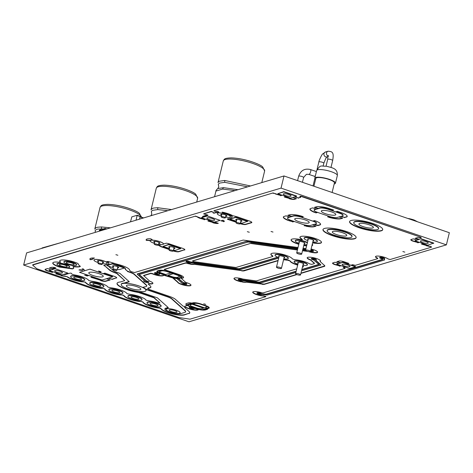 <?xml version="1.0" encoding="UTF-8"?>
<svg xmlns="http://www.w3.org/2000/svg" width="473" height="473" viewBox="0 0 473 473"><rect width="100%" height="100%" fill="white"/><g stroke="black" fill="none" stroke-linecap="round" stroke-linejoin="round"><path stroke-width="0.71" d="M104.687 229.559L105.089 228.388L106.797 228.932M103.646 229.872L104.172 228.701M100.43 230.836L100.861 230.061M100.17 230.913L100.566 229.736L101.204 229.913M99.123 231.226L99.655 230.049M281.216 268.534A2.554 0.591 13.7 0 1 278.361 268.215A2.554 0.591 13.7 0 1 276.48 267.156A2.554 0.591 13.7 0 1 279.1 267.186A2.554 0.591 13.7 0 1 281.441 268.368A2.554 0.591 13.7 0 1 281.216 268.534M295.796 273.542A2.554 0.591 -166.3 0 0 295.572 273.707A2.554 0.591 -166.3 0 0 297.913 274.89A2.554 0.591 -166.3 0 0 300.532 274.919A2.554 0.591 -166.3 0 0 298.652 273.861A2.554 0.591 -166.3 0 0 295.796 273.542M332.111 192.476L334.435 182.933A9.572 2.217 -166.3 0 0 325.661 178.51A9.572 2.217 -166.3 0 0 315.828 178.398L313.918 186.232M306.983 251.157A2.554 0.591 13.7 0 1 305.546 250.241A2.554 0.591 13.7 0 1 308.165 250.27A2.554 0.591 13.7 0 1 310.507 251.453A2.554 0.591 13.7 0 1 306.983 251.157M315.574 179.444A10.637 2.466 13.7 0 1 314.799 178.15A10.637 2.466 13.7 0 1 325.714 178.274A10.637 2.466 13.7 0 1 335.469 183.187A10.637 2.466 13.7 0 1 334.18 183.979M300.231 253.173A2.554 0.591 -166.3 0 0 296.707 252.884A2.554 0.591 -166.3 0 0 299.048 254.06A2.554 0.591 -166.3 0 0 301.673 254.096A2.554 0.591 -166.3 0 0 300.231 253.173M101.949 264.425A2.129 0.491 13.7 0 1 99.572 264.159A2.129 0.491 13.7 0 1 98.006 263.278A2.129 0.491 13.7 0 1 100.187 263.301A2.129 0.491 13.7 0 1 102.138 264.283A2.129 0.491 13.7 0 1 101.949 264.425M116.79 270.39A2.129 0.491 13.7 0 1 114.407 270.118A2.129 0.491 13.7 0 1 112.84 269.238A2.129 0.491 13.7 0 1 115.022 269.267A2.129 0.491 13.7 0 1 116.973 270.249A2.129 0.491 13.7 0 1 116.79 270.39M158.189 245.203A2.129 0.491 13.7 0 1 155.812 244.931A2.129 0.491 13.7 0 1 154.245 244.05A2.129 0.491 13.7 0 1 156.427 244.08A2.129 0.491 13.7 0 1 158.378 245.061A2.129 0.491 13.7 0 1 158.189 245.203M173.029 251.163A2.129 0.491 13.7 0 1 170.647 250.897A2.129 0.491 13.7 0 1 169.08 250.016A2.129 0.491 13.7 0 1 171.267 250.04A2.129 0.491 13.7 0 1 173.219 251.021A2.129 0.491 13.7 0 1 173.029 251.163M139.576 219.135L140.168 216.291L137.188 215.28M130.495 221.849L131.843 216.841L137.164 215.262L136.058 220.181M225.178 217.941A2.129 0.491 13.7 0 1 222.795 217.669A2.129 0.491 13.7 0 1 221.234 216.794A2.129 0.491 13.7 0 1 223.416 216.817A2.129 0.491 13.7 0 1 225.367 217.799A2.129 0.491 13.7 0 1 225.178 217.941M240.012 223.906A2.129 0.491 13.7 0 1 237.629 223.634A2.129 0.491 13.7 0 1 236.068 222.753A2.129 0.491 13.7 0 1 238.25 222.777A2.129 0.491 13.7 0 1 240.201 223.764A2.129 0.491 13.7 0 1 240.012 223.906M353.745 222.682L353.822 222.363A12.765 2.956 13.7 0 1 366.924 222.511A12.765 2.956 13.7 0 1 378.625 228.412L378.548 228.731A12.765 2.956 13.7 0 1 360.929 227.271A12.765 2.956 13.7 0 1 353.745 222.682A12.765 2.956 13.7 0 1 366.847 222.836A12.765 2.956 13.7 0 1 378.548 228.731M372.724 227.968A7.45 1.726 -166.3 0 0 373.38 227.472A7.45 1.726 -166.3 0 0 366.551 224.031A7.45 1.726 -166.3 0 0 358.912 223.942A7.45 1.726 -166.3 0 0 364.387 227.022A7.45 1.726 -166.3 0 0 372.724 227.968M301.538 270.793L320.682 265.069L320.765 264.714L315.775 260.233M316.26 259.854A2.554 0.591 -166.3 0 0 316.366 259.73A2.554 0.591 -166.3 0 0 314.031 258.554A2.554 0.591 -166.3 0 0 311.405 258.524A2.554 0.591 -166.3 0 0 311.447 258.684M318.761 264.425L301.857 269.48M296.193 271.177L259.34 282.192L242.531 279.803A2.554 0.591 -166.3 0 0 239.87 279.029A2.554 0.591 -166.3 0 0 238.226 279.194A2.554 0.591 -166.3 0 0 238.268 279.348M242.531 279.803L242.466 280.087A2.554 0.591 -166.3 0 0 239.799 279.312A2.554 0.591 -166.3 0 0 238.156 279.472A2.554 0.591 -166.3 0 0 240.497 280.655A2.554 0.591 -166.3 0 0 243.116 280.684L260.546 283.043L295.867 272.489M320.682 265.069L315.503 260.245A2.554 0.591 -166.3 0 0 316.301 260.014A2.554 0.591 -166.3 0 0 313.96 258.837A2.554 0.591 -166.3 0 0 311.34 258.802A2.554 0.591 -166.3 0 0 313.717 259.996L318.979 264.626L301.792 269.764M259.34 282.192L242.537 280.128M296.122 271.455L259.269 282.47M314.758 259.73L312.783 259.157L314.758 259.73M241.579 280.4L239.604 279.827L241.579 280.4M157.598 305.783A4.044 0.934 -166.3 0 0 157.952 305.511A4.044 0.934 -166.3 0 0 154.245 303.642A4.044 0.934 -166.3 0 0 150.101 303.595A4.044 0.934 -166.3 0 0 153.075 305.268A4.044 0.934 -166.3 0 0 157.598 305.783M146.997 302.844L147.079 302.519A7.237 1.679 13.7 0 1 154.5 302.608A7.237 1.679 13.7 0 1 161.133 305.948L161.056 306.268A7.237 1.679 13.7 0 1 151.07 305.44A7.237 1.679 13.7 0 1 146.997 302.844A7.237 1.679 13.7 0 1 154.423 302.927A7.237 1.679 13.7 0 1 161.056 306.268M382.651 259.334L266.015 294.194L261.226 293.78A2.554 0.591 -166.3 0 0 258.56 293.012A2.554 0.591 -166.3 0 0 256.916 293.171A2.554 0.591 -166.3 0 0 259.257 294.348A2.554 0.591 -166.3 0 0 261.876 294.377L267.221 295.051L384.567 259.973L384.1 259.115M384.584 258.737A2.554 0.591 -166.3 0 0 384.691 258.613A2.554 0.591 -166.3 0 0 382.355 257.436A2.554 0.591 -166.3 0 0 379.73 257.407A2.554 0.591 -166.3 0 0 379.772 257.566M261.291 293.502A2.554 0.591 -166.3 0 0 258.63 292.728A2.554 0.591 -166.3 0 0 256.987 292.888A2.554 0.591 -166.3 0 0 257.028 293.047M384.567 259.973L383.828 259.127A2.554 0.591 -166.3 0 0 384.626 258.897A2.554 0.591 -166.3 0 0 382.285 257.714A2.554 0.591 -166.3 0 0 379.665 257.684A2.554 0.591 -166.3 0 0 382.042 258.873L382.87 259.529L265.944 294.478L261.297 293.828M383.083 258.613L381.108 258.039L383.083 258.613M260.339 294.1L258.364 293.52L260.339 294.1M297.901 264.153A6.811 1.579 13.7 0 1 294.111 261.723L294.194 261.403A6.811 1.579 13.7 0 1 301.183 261.48A6.811 1.579 13.7 0 1 307.42 264.626L307.344 264.951A6.811 1.579 13.7 0 1 302.862 265.359M303.104 264.372A3.193 0.739 -166.3 0 0 303.548 264.301A3.193 0.739 -166.3 0 0 303.832 264.094A3.193 0.739 -166.3 0 0 300.905 262.616A3.193 0.739 -166.3 0 0 297.629 262.58A3.193 0.739 -166.3 0 0 298.144 263.159M294.111 261.723A6.811 1.579 13.7 0 1 301.1 261.8A6.811 1.579 13.7 0 1 307.344 264.951M327.133 230.641L327.21 230.316A12.765 2.956 13.7 0 1 340.318 230.463A12.765 2.956 13.7 0 1 352.018 236.364L351.942 236.683A12.765 2.956 13.7 0 1 334.322 235.223A12.765 2.956 13.7 0 1 327.133 230.641A12.765 2.956 13.7 0 1 340.235 230.789A12.765 2.956 13.7 0 1 351.942 236.683M240.467 222.665L242.081 223.221L247.722 221.234L235.696 217.107L230.055 219.094L236.429 221.275M346.112 235.921A7.45 1.726 -166.3 0 0 346.774 235.424A7.45 1.726 -166.3 0 0 339.945 231.983A7.45 1.726 -166.3 0 0 332.3 231.9A7.45 1.726 -166.3 0 0 337.781 234.98A7.45 1.726 -166.3 0 0 346.112 235.921M240.787 221.364A3.193 0.739 -166.3 0 0 241.668 221.287A3.193 0.739 -166.3 0 0 241.951 221.08A3.193 0.739 -166.3 0 0 239.025 219.602A3.193 0.739 -166.3 0 0 235.749 219.567A3.193 0.739 -166.3 0 0 236.654 220.353M247.645 221.553L235.619 217.426L230.055 219.094M235.696 217.107L235.619 217.426M307.876 240.686A6.811 1.579 13.7 0 1 304.086 238.256L304.163 237.931A6.811 1.579 13.7 0 1 311.151 238.014A6.811 1.579 13.7 0 1 317.395 241.159L317.318 241.478A6.811 1.579 13.7 0 1 312.836 241.892M313.079 240.905A3.193 0.739 -166.3 0 0 313.522 240.834A3.193 0.739 -166.3 0 0 313.8 240.621A3.193 0.739 -166.3 0 0 310.873 239.149A3.193 0.739 -166.3 0 0 307.598 239.113A3.193 0.739 -166.3 0 0 308.118 239.693M304.086 238.256A6.811 1.579 13.7 0 1 311.074 238.333A6.811 1.579 13.7 0 1 317.318 241.478M284.013 257.82A3.193 0.739 -166.3 0 0 284.456 257.75A3.193 0.739 -166.3 0 0 284.74 257.537A3.193 0.739 -166.3 0 0 281.813 256.064A3.193 0.739 -166.3 0 0 278.538 256.029A3.193 0.739 -166.3 0 0 279.052 256.608M278.81 257.602A6.811 1.579 13.7 0 1 275.026 255.172L275.103 254.846A6.811 1.579 13.7 0 1 282.091 254.929A6.811 1.579 13.7 0 1 288.329 258.075L288.252 258.394A6.811 1.579 13.7 0 1 283.77 258.808M277.71 257.188L238.971 268.759L190.448 261.93A2.554 0.591 -166.3 0 0 187.781 261.155A2.554 0.591 -166.3 0 0 186.137 261.315A2.554 0.591 -166.3 0 0 186.179 261.474M275.026 255.172A6.811 1.579 13.7 0 1 282.014 255.249A6.811 1.579 13.7 0 1 288.252 258.394M278.083 257.336L238.9 269.036L190.377 262.208A2.554 0.591 -166.3 0 0 187.716 261.439A2.554 0.591 -166.3 0 0 186.072 261.599A2.554 0.591 -166.3 0 0 188.414 262.775A2.554 0.591 -166.3 0 0 191.033 262.805L240.178 269.61L278.692 258.098M189.49 262.521L187.521 261.947L189.49 262.521M138.506 299.226A4.044 0.934 -166.3 0 0 138.861 298.96A4.044 0.934 -166.3 0 0 135.16 297.091A4.044 0.934 -166.3 0 0 131.009 297.044A4.044 0.934 -166.3 0 0 133.983 298.717A4.044 0.934 -166.3 0 0 138.506 299.226M127.905 296.287L127.988 295.968A7.237 1.679 13.7 0 1 135.414 296.051A7.237 1.679 13.7 0 1 142.042 299.397L141.965 299.716A7.237 1.679 13.7 0 1 131.979 298.889A7.237 1.679 13.7 0 1 127.905 296.287A7.237 1.679 13.7 0 1 135.331 296.376A7.237 1.679 13.7 0 1 141.965 299.716M297.836 248.266L246.805 241.153L137.318 273.879L137.235 274.239L144.572 280.909A2.554 0.591 -166.3 0 0 143.774 281.139A2.554 0.591 -166.3 0 0 146.116 282.322A2.554 0.591 -166.3 0 0 148.735 282.351A2.554 0.591 -166.3 0 0 146.358 281.163L138.95 274.606L248.012 242.01L297.665 248.964M144.366 280.637A2.554 0.591 -166.3 0 0 143.845 280.856A2.554 0.591 -166.3 0 0 143.887 281.015M148.693 282.192A2.554 0.591 -166.3 0 0 148.806 282.068A2.554 0.591 -166.3 0 0 146.429 280.879L139.239 274.523M313.398 251.057A2.554 0.591 -166.3 0 0 313.51 250.932A2.554 0.591 -166.3 0 0 310.932 249.703M305.753 249.377L302.915 248.975M247.042 241.153L137.253 274.163M305.688 249.655L302.85 249.259M297.765 248.55L246.971 241.437M310.584 251.128A2.554 0.591 -166.3 0 0 313.439 251.216A2.554 0.591 -166.3 0 0 310.862 249.981M302.75 249.679L305.588 250.075M310.666 250.785L311.997 250.861L310.779 250.323M147.198 282.068L145.223 281.494L147.198 282.068M186.758 284.084A2.554 0.591 -166.3 0 0 186.865 283.966A2.554 0.591 -166.3 0 0 185.729 283.156A2.554 0.591 -166.3 0 0 183.234 282.552L178.575 278.609M178.173 278.248A5.481 1.271 13.7 0 1 171.93 277.373L160.323 273.388A5.481 1.271 13.7 0 1 158.035 271.331L160.619 270.556A5.481 1.271 13.7 0 1 166.863 271.431L178.469 275.416A5.481 1.271 13.7 0 1 180.763 277.474L178.173 278.248L177.168 277.349M179.356 276.545A4.257 0.987 -166.3 0 0 177.434 275.191L173.201 273.725L167.986 275.286L172.249 276.74A4.257 0.987 -166.3 0 0 176.979 277.403L179.172 276.746A4.257 0.987 -166.3 0 0 179.356 276.545L179.433 276.226A4.257 0.987 -166.3 0 0 179.054 275.653M172.923 273.512L167.986 275.286M119.415 292.675A4.044 0.934 -166.3 0 0 119.775 292.409A4.044 0.934 -166.3 0 0 116.068 290.54A4.044 0.934 -166.3 0 0 111.918 290.493A4.044 0.934 -166.3 0 0 114.892 292.166A4.044 0.934 -166.3 0 0 119.415 292.675M108.82 289.736L108.896 289.417A7.237 1.679 13.7 0 1 116.323 289.5A7.237 1.679 13.7 0 1 122.95 292.84L122.874 293.165A7.237 1.679 13.7 0 1 112.887 292.338A7.237 1.679 13.7 0 1 108.82 289.736A7.237 1.679 13.7 0 1 116.24 289.825A7.237 1.679 13.7 0 1 122.874 293.165M175.566 277.415L176.535 278.284M176.878 278.585L181.833 283.043A2.554 0.591 -166.3 0 0 184.198 284.22A2.554 0.591 -166.3 0 0 186.8 284.243A2.554 0.591 -166.3 0 0 185.664 283.439A2.554 0.591 -166.3 0 0 183.163 282.836L178.215 278.627M177.836 278.29L176.861 277.42M185.256 283.966L183.282 283.386L185.256 283.966M299.037 243.323A6.811 1.579 13.7 0 1 295.253 240.899L295.329 240.574A6.811 1.579 13.7 0 1 300.178 240.219A6.811 1.579 13.7 0 1 307.42 242.537M304.24 243.542A3.193 0.739 -166.3 0 0 304.683 243.477A3.193 0.739 -166.3 0 0 304.967 243.264A3.193 0.739 -166.3 0 0 302.04 241.792A3.193 0.739 -166.3 0 0 298.765 241.75A3.193 0.739 -166.3 0 0 299.279 242.336M295.253 240.899A6.811 1.579 13.7 0 1 300.095 240.538A6.811 1.579 13.7 0 1 307.344 242.856M306.888 244.718A6.811 1.579 13.7 0 1 304.003 244.535M173.485 249.927L175.093 250.477L180.739 248.496L168.713 244.37L163.067 246.35L169.44 248.538M173.804 248.627A3.193 0.739 -166.3 0 0 174.685 248.55A3.193 0.739 -166.3 0 0 174.963 248.343A3.193 0.739 -166.3 0 0 172.042 246.865A3.193 0.739 -166.3 0 0 168.766 246.829A3.193 0.739 -166.3 0 0 169.665 247.616M180.662 248.816L168.636 244.689L163.067 246.35M168.713 244.37L168.636 244.689M162.073 270.509A4.257 0.987 -166.3 0 0 162.032 270.515L159.762 271.49A4.257 0.987 -166.3 0 0 159.578 271.697A4.257 0.987 -166.3 0 0 161.5 273.051L165.733 274.511L170.948 272.956L166.685 271.502A4.257 0.987 -166.3 0 0 161.955 270.84L159.957 271.413M160.028 271.112L159.839 271.171A4.257 0.987 -166.3 0 0 159.655 271.372L159.578 271.697M159.797 272.135L158.502 272.519M158.029 272.655L157.172 272.838A2.554 0.591 -166.3 0 0 154.588 272.82A2.554 0.591 -166.3 0 0 154.63 272.98M159.442 274.151A2.554 0.591 -166.3 0 0 159.549 274.033A2.554 0.591 -166.3 0 0 159.123 273.554M158.845 273.636L159.638 273.4M157.172 272.838L157.101 273.122A2.554 0.591 -166.3 0 0 154.523 273.104A2.554 0.591 -166.3 0 0 156.859 274.281A2.554 0.591 -166.3 0 0 159.484 274.31A2.554 0.591 -166.3 0 0 158.827 273.713M160.034 272.324L158.792 272.69M158.343 272.826L157.225 273.158M160.045 273.282L161.204 272.933M157.941 274.027L155.966 273.453L157.941 274.027M159.839 271.171L159.762 271.49M162.032 270.515L161.955 270.84M161.801 270.586L161.725 270.905M161.772 270.574L161.695 270.893M125.422 269.155A8.508 1.975 -166.3 0 0 125.481 269.019A8.508 1.975 -166.3 0 0 115.483 264.626L112.473 263.591L109.559 264.46A25.938 6.013 -166.3 0 0 109.121 264.59L106.827 265.578L113.201 267.765M129.052 281.559L124.346 282.966A8.508 1.975 -166.3 0 0 124.157 283.031A12.765 2.956 13.7 0 0 121.277 284.149L121.2 284.474A12.765 2.956 13.7 0 1 134.302 284.622A12.765 2.956 13.7 0 1 146.003 290.517A12.765 2.956 13.7 0 1 128.384 289.056A12.765 2.956 13.7 0 1 121.2 284.474M168.134 307.474L165.68 308.207A8.508 1.975 -166.3 0 0 164.929 308.768A8.508 1.975 -166.3 0 0 164.917 308.916M185.587 311.689A8.508 1.975 -166.3 0 0 185.647 311.553A8.508 1.975 -166.3 0 0 185.15 310.625L171.835 298.688A8.508 1.975 -166.3 0 0 167.537 296.559L145.56 289.015A12.765 2.956 13.7 0 0 142.994 287.306M146.713 285.952A8.508 1.975 -166.3 0 0 146.766 285.816A8.508 1.975 -166.3 0 0 146.275 284.894L134.367 274.216A8.508 1.975 -166.3 0 0 130.069 272.087L127.544 271.224L125.41 269.308A8.508 1.975 -166.3 0 0 115.418 264.91L124.417 268.037L112.391 263.91L106.827 265.578M117.558 267.848A3.193 0.739 -166.3 0 0 118.439 267.777A3.193 0.739 -166.3 0 0 118.723 267.564A3.193 0.739 -166.3 0 0 115.796 266.092A3.193 0.739 -166.3 0 0 112.521 266.051A3.193 0.739 -166.3 0 0 113.425 266.837M117.245 269.149L118.853 269.705L124.417 268.037M112.473 263.591L112.391 263.91M109.05 264.874L109.494 264.744A25.938 6.013 -166.3 0 0 109.05 264.874L109.121 264.59M127.544 271.224L125.345 269.45A8.508 1.975 -166.3 0 0 125.41 269.303L125.481 269.019M108.388 266.11A8.508 1.975 -166.3 0 0 108.672 266.405L113.112 270.385A8.508 1.975 -166.3 0 0 117.41 272.513L119.929 273.382L129.271 281.754L124.281 283.244A8.508 1.975 -166.3 0 0 124.086 283.315A12.765 2.956 13.7 0 1 142.598 287.424L144.614 286.857A8.508 1.975 -166.3 0 0 146.701 286.1A8.508 1.975 -166.3 0 0 146.204 285.172L134.297 274.5A8.508 1.975 -166.3 0 0 130.004 272.371L127.479 271.508M138.725 291.445L157.403 297.854L168.353 307.669L165.609 308.485A8.508 1.975 -166.3 0 0 164.858 309.052A8.508 1.975 -166.3 0 0 171.12 312.57A8.508 1.975 -166.3 0 0 180.645 313.646L184.825 312.399A8.508 1.975 -166.3 0 0 185.576 311.831A8.508 1.975 -166.3 0 0 185.079 310.909L171.764 298.971A8.508 1.975 -166.3 0 0 167.472 296.843L145.495 289.299A12.765 2.956 13.7 0 1 146.015 290.481A12.765 2.956 13.7 0 1 146.009 290.499L146.015 290.481M166.094 309.372A7.237 1.679 13.7 0 1 166.1 309.354A7.237 1.679 13.7 0 1 173.526 309.437A7.237 1.679 13.7 0 1 180.154 312.783A7.237 1.679 13.7 0 1 180.148 312.801M140.179 289.754A7.45 1.726 -166.3 0 0 140.836 289.257A7.45 1.726 -166.3 0 0 134.013 285.816A7.45 1.726 -166.3 0 0 126.368 285.733A7.45 1.726 -166.3 0 0 131.843 288.814A7.45 1.726 -166.3 0 0 140.179 289.754M170.162 311.991A7.237 1.679 13.7 0 1 166.088 309.395A7.237 1.679 13.7 0 1 173.514 309.478A7.237 1.679 13.7 0 1 180.148 312.819A7.237 1.679 13.7 0 1 170.162 311.991M176.689 312.334A4.044 0.934 -166.3 0 0 177.044 312.068A4.044 0.934 -166.3 0 0 173.337 310.199A4.044 0.934 -166.3 0 0 169.192 310.152A4.044 0.934 -166.3 0 0 172.16 311.819A4.044 0.934 -166.3 0 0 176.689 312.334M63.885 261.959L63.967 261.64A6.486 1.502 13.7 0 1 70.619 261.717A6.486 1.502 13.7 0 1 76.567 264.714L76.49 265.034A6.486 1.502 13.7 0 1 67.538 264.289A6.486 1.502 13.7 0 1 63.885 261.959A6.486 1.502 13.7 0 1 70.542 262.036A6.486 1.502 13.7 0 1 76.49 265.034M73.758 264.72A4.044 0.934 -166.3 0 0 74.113 264.454A4.044 0.934 -166.3 0 0 70.412 262.586A4.044 0.934 -166.3 0 0 66.261 262.539A4.044 0.934 -166.3 0 0 69.235 264.212A4.044 0.934 -166.3 0 0 73.758 264.72M89.728 283.185L89.805 282.866A7.237 1.679 13.7 0 1 97.231 282.949A7.237 1.679 13.7 0 1 103.859 286.289L103.782 286.614A7.237 1.679 13.7 0 1 93.796 285.781A7.237 1.679 13.7 0 1 89.728 283.185A7.237 1.679 13.7 0 1 97.154 283.268A7.237 1.679 13.7 0 1 103.782 286.614M100.323 286.124A4.044 0.934 -166.3 0 0 100.684 285.858A4.044 0.934 -166.3 0 0 96.977 283.989A4.044 0.934 -166.3 0 0 92.826 283.942A4.044 0.934 -166.3 0 0 95.8 285.615A4.044 0.934 -166.3 0 0 100.323 286.124M56.931 264.04L57.008 263.721A6.486 1.502 13.7 0 1 63.666 263.792A6.486 1.502 13.7 0 1 69.608 266.79L69.531 267.115A6.486 1.502 13.7 0 1 60.579 266.37A6.486 1.502 13.7 0 1 56.931 264.04A6.486 1.502 13.7 0 1 63.589 264.117A6.486 1.502 13.7 0 1 69.531 267.115M66.799 266.802A4.044 0.934 -166.3 0 0 67.16 266.536A4.044 0.934 -166.3 0 0 63.453 264.667A4.044 0.934 -166.3 0 0 59.302 264.62A4.044 0.934 -166.3 0 0 62.276 266.293A4.044 0.934 -166.3 0 0 66.799 266.802M70.637 276.634L70.713 276.315A7.237 1.679 13.7 0 1 78.14 276.398A7.237 1.679 13.7 0 1 84.773 279.738L84.691 280.063A7.237 1.679 13.7 0 1 74.704 279.23A7.237 1.679 13.7 0 1 70.637 276.634A7.237 1.679 13.7 0 1 78.063 276.717A7.237 1.679 13.7 0 1 84.691 280.063M81.232 279.573A4.044 0.934 -166.3 0 0 81.593 279.307A4.044 0.934 -166.3 0 0 77.885 277.438A4.044 0.934 -166.3 0 0 73.735 277.391A4.044 0.934 -166.3 0 0 76.709 279.064A4.044 0.934 -166.3 0 0 81.232 279.573M213.211 212.2L211.325 211.366L203.68 213.814M207.411 214.943L203.337 216.161A8.508 1.975 -166.3 0 0 202.586 216.723A8.508 1.975 -166.3 0 0 202.574 216.871M202.503 217.137L201.427 217.751L214.204 222.139L220.122 220.371L207.345 215.984L201.427 217.751M205.187 219.23L204.277 219.502L195.562 216.09L32.808 264.72L32.655 265.122L36.788 268.735L179.019 317.554L189.986 319.169L265.856 296.666L263.408 295.997A6.847 1.585 13.7 0 1 256.26 294.49A6.847 1.585 13.7 0 1 252.748 292.154A6.847 1.585 13.7 0 1 261.593 292.74L262.97 292.935L345.083 268.404L343.256 267.499L344.929 267.003M265.927 296.388L263.479 295.72A6.847 1.585 13.7 0 1 256.603 294.307A6.847 1.585 13.7 0 1 252.807 292.018M345.154 268.126L343.729 267.357M355.406 266.802L342.629 262.42L336.717 264.182L349.494 268.569L355.406 266.802L355.489 266.482L351.386 265.075M348.483 263.266L347.217 263.644L342.706 262.095L340.554 263L336.794 261.711L339.307 260.995A4.298 0.999 13.7 0 1 343.552 261.587L348.891 263.408L347.152 263.928L350.907 265.217L352.645 264.697L355.335 265.341L377.631 258.678L377.785 258.276L376.892 257.767A6.847 1.585 13.7 0 1 375.556 256.537M431.536 246.882L421.993 243.967M416.666 239.988L414.975 240.792L427.752 245.18L433.747 243.087L420.97 238.705L418.883 239.326L415.531 238.179M419.025 242.182L417.825 242.537L412.533 240.71A4.298 0.999 13.7 0 1 410.889 239.604L413.313 238.841L417.074 240.13L418.812 239.61L415.058 238.321L417.564 237.6L421.201 237.813L420.864 237.227L301.39 196.212L299.971 196.183M300.668 197.158L298.25 197.927L294.957 196.798M296.5 196.336L296.577 196.011L283.8 191.63L277.811 193.717L290.588 198.104L296.5 196.336L283.723 191.949L277.811 193.717M281.855 195.107L280.66 195.461L273.039 192.931L213.885 210.757M218.786 212.07A8.508 1.975 -166.3 0 0 216.38 212.265L214.133 212.933L213.258 212.815L213.122 212.377M296.033 198.589L294.005 199.163A4.298 0.999 13.7 0 1 289.754 198.571L284.823 196.892M340.625 262.722L337.273 261.569M338.408 263.384L336.717 264.182M340.761 265.572L339.567 265.932L334.275 264.1A4.298 0.999 13.7 0 1 332.631 262.994L335.055 262.231L338.816 263.52L340.554 263M217.917 223.144L217.621 223.203A4.298 0.999 13.7 0 1 213.376 222.606L208.445 220.926M189.774 312.706A12.812 2.968 13.7 0 1 189.064 313.286L184.062 314.781A12.812 2.968 13.7 0 1 171.711 313.475A12.812 2.968 13.7 0 1 161.192 308.851L160.873 308.378L158.786 307.805A11.523 2.672 13.7 0 1 142.958 301.969L139.695 301.254A11.523 2.672 13.7 0 1 123.867 295.418L120.603 294.703A11.523 2.672 13.7 0 1 104.775 288.867L101.518 288.152A11.523 2.672 13.7 0 1 85.684 282.316L82.426 281.595A11.529 2.672 13.7 0 1 67.544 276.829L64.576 275.942A4.298 0.999 13.7 0 1 61.177 275.339L56.24 273.66M63.24 274.5A8.508 1.975 -166.3 0 0 66.102 274.334L70.223 273.104L71.334 273.258L72.014 274.222L74.645 274.967A11.523 2.672 13.7 0 1 88.818 280.572L92.081 281.287A11.523 2.672 13.7 0 1 107.909 287.123L111.173 287.838A11.523 2.672 13.7 0 1 127.001 293.674L130.264 294.389A11.523 2.672 13.7 0 1 146.092 300.225L149.356 300.94A11.529 2.672 13.7 0 1 157.935 302.838L159.904 303.039L153.902 297.777L138.707 292.556L136.183 292.06A17.069 3.955 13.7 0 1 117.032 283.41A17.069 3.955 13.7 0 1 120.574 281.938L124.695 280.613L116.778 273.5L114.779 272.732A12.812 2.968 13.7 0 1 109.559 270.142L105.071 266.122L103.735 265.495L108.116 264.188A8.508 1.975 -166.3 0 0 108.867 263.627A8.508 1.975 -166.3 0 0 107.211 261.906L106.644 261.622L108.193 261.486L117.653 264.354A12.812 2.968 13.7 0 1 129.596 270.272L130.974 271.579L134.515 272.554L243.163 240.077L298.02 247.503M159.927 302.945L153.973 297.493L138.778 292.273L136.254 291.782A17.069 3.955 13.7 0 1 117.079 283.274M124.695 280.613L116.849 273.217L114.85 272.448A12.812 2.968 13.7 0 1 109.63 269.864L104.143 265.377M108.885 263.479A8.508 1.975 -166.3 0 0 108.938 263.343A8.508 1.975 -166.3 0 0 107.282 261.628L107.04 261.504M317.62 252.085A6.847 1.585 13.7 0 1 309.904 251.677M306.557 250.997L302.56 250.442M297.476 249.726L251.057 243.27L192.564 260.901M251.057 243.27L192.446 261.078L193.829 261.646L235.926 267.499L272.856 256.472L272.803 255.899A10.879 2.519 13.7 0 1 270.988 254.303L270.934 253.942M270.875 254.072L270.852 254.155A11.104 2.572 13.7 0 1 270.863 254.113A11.104 2.572 13.7 0 1 281.323 254.025A11.104 2.572 13.7 0 1 292.379 258.902L294.75 259.718A11.104 2.572 13.7 0 1 309.732 263.899L311.689 264.389L314.32 263.603L314.474 263.201L310.53 259.766A6.864 1.59 13.7 0 1 307.438 258.057L307.237 257.69A6.847 1.585 13.7 0 1 307.231 257.655M320.475 260.883A6.847 1.585 13.7 0 1 320.18 261.114L320.138 261.539L324.768 265.696L324.667 266.305L300.899 273.406M324.839 265.897L300.97 273.128M296.541 274.452L264.182 284.119L246.463 281.943A6.864 1.59 13.7 0 1 242.377 281.76L241.088 281.512A6.847 1.585 13.7 0 1 234.046 278.319M303.453 266.589L302.69 266.062M297.736 264.845A11.104 2.572 13.7 0 1 290.079 260.854L288.382 260.067L283.605 259.488M278.118 260.434L242.98 270.739L194.379 264.064A6.864 1.59 13.7 0 1 190.294 263.881L185.422 262.876L164.267 269.356M183.577 277.379A8.573 1.987 13.7 0 1 183.086 277.74L181.472 278.579L185.481 282.192L186.51 282.606A6.847 1.585 13.7 0 1 190.968 285.26A6.847 1.585 13.7 0 1 184.429 285.296A6.847 1.585 13.7 0 1 177.682 282.263L172.675 277.893L163.646 275.197A6.847 1.585 13.7 0 1 159.312 275.475A6.847 1.585 13.7 0 1 152.637 273.625L150.792 273.223L143.597 275.469L149.616 281.11A6.864 1.59 13.7 0 1 152.702 282.819L152.909 283.179A6.847 1.585 13.7 0 1 152.909 283.368A6.847 1.585 13.7 0 1 149.155 283.877L148.191 284.013L150.432 286.017A12.812 2.968 13.7 0 1 150.875 287.117A12.812 2.968 13.7 0 1 148.209 288.223L147.594 288.441L149.149 289.435L170.097 296.624A12.812 2.968 13.7 0 1 175.317 299.214L183.11 306.197L185.103 306.581L185.144 306.22A6.847 1.585 13.7 0 1 186.77 305.735L187.213 305.54L186.581 305.091A8.573 1.987 13.7 0 1 185.877 303.991A8.573 1.987 13.7 0 1 186.427 303.495L188.39 302.903A4.304 0.999 13.7 0 1 191.861 303.11M190.974 285.113A6.847 1.585 13.7 0 1 184.192 284.947A6.847 1.585 13.7 0 1 177.747 281.979L173.289 277.982M172.704 277.598L171.776 277.32M163.829 274.86L163.599 275.452A6.847 1.585 13.7 0 1 159.3 275.765A6.847 1.585 13.7 0 1 152.566 273.902L150.727 273.506L143.526 275.753M152.915 283.221A6.847 1.585 13.7 0 1 149.226 283.599L148.262 283.729M150.893 286.975A12.812 2.968 13.7 0 1 148.28 287.945L147.594 288.441M187.231 305.682L186.652 304.813A8.573 1.987 13.7 0 1 185.936 303.855M193.534 303.548L193.226 303.938L204.502 307.811L206.435 307.208A4.257 0.987 -166.3 0 0 206.612 307.007A4.257 0.987 -166.3 0 0 204.697 305.653L199.955 304.027A4.257 0.987 -166.3 0 0 195.225 303.364L193.226 303.938M196.141 304.937L192.263 303.926L190.247 304.849A4.257 0.987 -166.3 0 0 190.069 305.05A4.257 0.987 -166.3 0 0 191.985 306.409L196.727 308.035A4.257 0.987 -166.3 0 0 201.457 308.698L203.455 308.118L192.18 304.251L190.442 304.772M190.518 304.47L190.329 304.529A4.257 0.987 -166.3 0 0 190.146 304.73L190.069 305.05M193.132 306.811L191.914 307.101A2.554 0.591 -166.3 0 0 191.719 307.054M190.388 306.859A2.554 0.591 -166.3 0 0 189.33 307.078A2.554 0.591 -166.3 0 0 189.371 307.237M203.455 308.118L203.532 307.799L200.558 306.776M207.635 308.946A4.304 0.999 13.7 0 1 207.334 309.1L205.365 309.691A8.573 1.987 13.7 0 1 203.579 309.827M200.209 309.496L198.879 309.283M198.412 309.425L198.406 309.425A6.847 1.585 13.7 0 1 194.107 309.744A6.847 1.585 13.7 0 1 187.379 307.882L186.066 307.249L184.624 307.208M50.304 269.87L49.227 270.485L62.004 274.872L67.917 273.104L55.14 268.717L49.227 270.485M52.982 271.963L52.077 272.229L46.78 270.402A4.298 0.999 13.7 0 1 45.142 269.297L47.566 268.534L50.38 269.586M312.683 244.955A11.104 2.572 13.7 0 1 311.961 245.481M306.664 245.653A11.104 2.572 13.7 0 1 303.832 245.227M298.871 244.015A11.104 2.572 13.7 0 1 291.143 239.705M298.8 244.299A11.104 2.572 13.7 0 1 291.09 239.841A11.104 2.572 13.7 0 1 300.621 239.557L302.472 239.734L301.786 238.942A11.104 2.572 13.7 0 1 299.977 237.062M321.516 242.312A11.104 2.572 13.7 0 1 312.665 242.584M356.145 237.517A17.063 3.955 13.7 0 1 332.643 235.424A17.063 3.955 13.7 0 1 323.018 229.44M382.758 229.565A17.063 3.955 13.7 0 1 359.249 227.472A17.063 3.955 13.7 0 1 349.624 221.488M79.529 272.288L102.079 280.028L112.515 276.906L89.965 269.167L79.529 272.288L89.976 269.131L103.126 273.642L104.864 273.122L115.045 276.628A4.298 0.999 13.7 0 1 116.701 277.888A4.298 0.999 13.7 0 1 116.606 278.029L116.677 277.746A4.298 0.999 13.7 0 1 116.677 277.746L112 279.176L108.707 278.047M112.515 276.906L112.592 276.587L103.605 273.5M109.789 279.839L105.491 281.092A4.298 0.999 13.7 0 1 101.246 280.495L91.431 277.137M87.771 275.558L86.175 275.333M100.702 271.691L100.01 271.898L99.206 271.177M81.22 270.03L79.624 269.811M83.839 269.509L82.343 268.995M60.485 262.06L60.101 261.829A10.778 2.495 13.7 0 1 59.728 260.907A10.778 2.495 13.7 0 1 66.658 260.227A10.778 2.495 13.7 0 1 77.909 263.491L78.14 263.703A8.508 1.975 -166.3 0 0 78.075 263.857L78.134 263.609A8.508 1.975 -166.3 0 0 78.128 263.721M80.215 266.258L80.103 266.329A10.778 2.495 13.7 0 1 74.645 266.518L73.043 266.559M73.729 267.943A10.778 2.495 13.7 0 1 72.452 268.617L59.663 266.825A10.778 2.495 13.7 0 1 52.822 262.846M60.166 261.545A10.778 2.495 13.7 0 1 59.775 260.771M55.211 267.677L52.006 268.634L49.783 267.872M93.719 257.998L93.015 258.353L92.974 259.062L90.834 259.701L89.965 259.576L90.012 258.654A11.098 2.572 13.7 0 1 93.282 257.98L94.464 258.027L92.945 258.636M92.915 258.82L90.905 259.417L90.03 259.299L89.9 258.861M169.269 249.247L160.619 246.267L159.04 245.345M184.842 249.643A4.304 0.999 13.7 0 1 184.825 249.655L178.51 251.541A4.304 0.999 13.7 0 1 174.265 250.95L173.313 250.637M152.365 239.841L152.241 239.882A6.811 1.579 13.7 0 0 150.308 240.455L146.275 240.071L146.139 239.64M289.417 216.977L288.152 217.355A6.386 1.478 -166.3 0 0 287.59 217.775L287.507 218.1A6.386 1.478 -166.3 0 0 291.102 220.388L302.377 224.261A6.386 1.478 -166.3 0 0 310.625 225.414L315.84 223.853A6.386 1.478 -166.3 0 0 316.402 223.433A6.386 1.478 -166.3 0 0 312.813 221.139L301.538 217.273A6.386 1.478 -166.3 0 0 293.29 216.114L288.075 217.675A6.386 1.478 -166.3 0 0 287.507 218.1M293.851 221.334L292.657 221.689L288.004 220.069A10.684 2.477 13.7 0 1 283.398 216.9M315.722 226.005L313.7 226.561A10.684 2.477 13.7 0 1 305.925 225.887L304.671 225.597M320.605 224.261A10.684 2.477 13.7 0 1 320.28 224.592L317.939 225.343L314.646 224.214M316.402 223.433L316.484 223.108A6.386 1.478 -166.3 0 0 313.292 220.962M302.88 216.569L301.614 216.947A6.386 1.478 -166.3 0 0 293.372 215.794L291.628 216.315L288.282 215.162M316.023 209.025L314.764 209.397A6.386 1.478 -166.3 0 0 314.196 209.823L314.119 210.142A6.386 1.478 -166.3 0 0 317.708 212.436L328.983 216.303A6.386 1.478 -166.3 0 0 337.231 217.462L342.446 215.901A6.386 1.478 -166.3 0 0 343.014 215.475A6.386 1.478 -166.3 0 0 339.419 213.187L328.144 209.314A6.386 1.478 -166.3 0 0 319.902 208.161L314.681 209.722A6.386 1.478 -166.3 0 0 314.119 210.142M317.253 212.276L316.053 212.631L314.61 212.117A10.684 2.477 13.7 0 1 310.004 208.948M342.334 218.053L340.306 218.603A10.684 2.477 13.7 0 1 328.836 217.001L327.73 216.64M347.217 216.309A10.684 2.477 13.7 0 1 346.886 216.64L344.545 217.391L341.252 216.256M343.014 215.475L343.091 215.156A6.386 1.478 -166.3 0 0 339.496 212.862L336.149 211.715M333.246 209.906L331.981 210.284L328.227 208.995A6.386 1.478 -166.3 0 0 319.979 207.842L318.24 208.362L314.888 207.209M224.297 221.198A4.298 0.999 13.7 0 1 224.279 221.21L223.611 221.441L221.382 220.678M232.107 216.995A8.508 1.975 -166.3 0 0 232.166 216.859A8.508 1.975 -166.3 0 0 223.422 212.708L222.606 212.217M251.825 222.381A4.304 0.999 13.7 0 1 251.813 222.393L245.499 224.285A4.304 0.999 13.7 0 1 241.248 223.688L240.296 223.374M236.252 221.985L227.365 218.893M225.757 216.202A3.193 0.739 -166.3 0 0 226.638 216.131A3.193 0.739 -166.3 0 0 226.916 215.919A3.193 0.739 -166.3 0 0 223.995 214.446A3.193 0.739 -166.3 0 0 220.72 214.405A3.193 0.739 -166.3 0 0 221.618 215.197M308.532 223.02A7.45 1.726 -166.3 0 0 309.194 222.529A7.45 1.726 -166.3 0 0 302.365 219.088A7.45 1.726 -166.3 0 0 294.72 218.999A7.45 1.726 -166.3 0 0 300.201 222.079A7.45 1.726 -166.3 0 0 308.532 223.02M427.894 243.329A4.044 0.934 -166.3 0 0 428.248 243.057A4.044 0.934 -166.3 0 0 424.547 241.195A4.044 0.934 -166.3 0 0 420.396 241.147A4.044 0.934 -166.3 0 0 423.37 242.815A4.044 0.934 -166.3 0 0 427.894 243.329M290.724 196.248A4.044 0.934 -166.3 0 0 291.084 195.982A4.044 0.934 -166.3 0 0 287.377 194.113A4.044 0.934 -166.3 0 0 283.226 194.066A4.044 0.934 -166.3 0 0 286.2 195.739A4.044 0.934 -166.3 0 0 290.724 196.248M335.144 215.067A7.45 1.726 -166.3 0 0 335.8 214.576A7.45 1.726 -166.3 0 0 328.971 211.135A7.45 1.726 -166.3 0 0 321.333 211.047A7.45 1.726 -166.3 0 0 326.808 214.127A7.45 1.726 -166.3 0 0 335.144 215.067M420.97 238.705L414.975 240.792M433.67 243.412L420.893 239.025M283.8 191.63L283.723 191.949M221.394 216.114A6.811 1.579 13.7 0 1 221.033 215.995A6.811 1.579 13.7 0 1 217.202 213.554A6.811 1.579 13.7 0 1 224.19 213.63A6.811 1.579 13.7 0 1 230.434 216.776A6.811 1.579 13.7 0 1 225.532 217.125M213.169 212.684L213.211 212.217L211.254 211.644L203.65 213.92L207.889 215.061L203.266 216.445A8.508 1.975 -166.3 0 0 202.515 217.006A8.508 1.975 -166.3 0 0 202.562 217.379L207.351 215.948L220.122 220.371M214.133 212.933L213.187 213.092M218.887 212.164L218.839 212.359A8.508 1.975 -166.3 0 0 216.309 212.543L214.062 213.217M273.039 192.931L213.861 210.863L215.546 211.532L218.242 211.585L218.839 212.359M275.363 193.628L272.974 193.209M275.789 193.788L275.298 193.912M280.66 195.461L275.724 194.072M282.263 195.243L280.59 195.745M289.287 198.424L284.35 197.034L286.017 196.531M289.754 198.571L289.216 198.707M294.005 199.163L293.934 199.446A4.298 0.999 13.7 0 1 289.689 198.849M294.259 199.121L293.934 199.446M292.74 197.46L296.441 198.725L294.188 199.399M298.25 197.927L294.484 196.939M300.503 197.253L298.179 198.205M300.662 197.176L300.432 197.537M420.864 237.227L301.319 196.496L299.864 196.372L300.591 197.454M421.201 237.813L420.799 237.505M412.533 240.71L412.462 240.988A4.298 0.999 13.7 0 1 410.812 239.734A4.298 0.999 13.7 0 1 410.901 239.592M412.959 240.869L412.462 240.988M417.825 242.537L412.888 241.147M419.427 242.318L417.76 242.82M426.451 245.499L421.514 244.109L423.187 243.613M426.924 245.647L426.386 245.783M428.112 245.942L426.853 245.93M429.277 246.149L428.041 246.226M430.318 246.256L429.206 246.433M376.892 257.767L376.827 258.051A6.847 1.585 13.7 0 1 375.491 256.668A6.847 1.585 13.7 0 1 380.842 256.396A6.847 1.585 13.7 0 1 388.144 258.962L390.148 259.517L431.465 247.166L430.247 246.539M377.519 258.081L376.827 258.051M334.275 264.1L334.204 264.383A4.298 0.999 13.7 0 1 332.549 263.124A4.298 0.999 13.7 0 1 332.643 262.982M334.695 264.259L334.204 264.383M339.567 265.932L334.63 264.543M341.169 265.714L339.496 266.21M32.808 264.72L32.655 265.122M195.562 216.09L32.738 265.004M197.584 216.882L195.491 216.368M198.146 217.267L197.513 217.16M198.985 217.669L198.081 217.55M199.411 217.828L198.914 217.947M204.277 219.502L199.34 218.112M204.046 218.65A8.508 1.975 -166.3 0 0 205.276 219.271L204.212 219.779M212.903 222.458L207.966 221.068L209.308 220.672L211.443 221.193M213.376 222.606L212.838 222.742M217.621 223.203L217.55 223.481A4.298 0.999 13.7 0 1 213.305 222.889M217.876 223.155L217.55 223.481M214.624 222.014L218.325 223.286L217.811 223.439M61.177 275.339L55.767 273.802L57.434 273.5A8.508 1.975 -166.3 0 0 59.273 273.932M64.576 275.942L64.505 276.226A4.298 0.999 13.7 0 1 61.106 275.623M67.544 276.829L64.505 276.226M82.426 281.595L82.355 281.878A11.529 2.672 13.7 0 1 67.479 277.107M83.963 281.742L82.355 281.878M85.501 282.139L83.892 282.02M101.518 288.152L101.447 288.429A11.523 2.672 13.7 0 1 85.619 282.594M103.055 288.294L101.447 288.429M104.592 288.69L102.984 288.577M120.603 294.703L120.538 294.981A11.523 2.672 13.7 0 1 104.71 289.145M122.14 294.845L120.538 294.981M123.684 295.241L122.075 295.128M139.695 301.254L139.63 301.538A11.523 2.672 13.7 0 1 123.802 295.696M141.232 301.396L139.63 301.538M142.775 301.792L141.167 301.679M158.786 307.805L158.721 308.089A11.523 2.672 13.7 0 1 142.887 302.253M159.525 307.876L158.721 308.089M161.192 308.851L159.454 308.16M184.062 314.781L183.991 315.059A12.812 2.968 13.7 0 1 171.646 313.753A12.812 2.968 13.7 0 1 161.127 309.129M189.064 313.286L183.991 315.059M186.066 307.249L184.559 307.491L189.312 311.754A12.812 2.968 13.7 0 1 189.756 312.854A12.812 2.968 13.7 0 1 188.999 313.564M186.457 307.426L185.995 307.533M187.379 307.882L186.386 307.704M198.406 309.425L198.341 309.709A6.847 1.585 13.7 0 1 194.036 310.022A6.847 1.585 13.7 0 1 187.308 308.16M198.761 309.496L198.406 309.596M199.239 309.59L198.743 309.555M200.339 309.768L199.234 309.62M205.365 309.691L205.3 309.975A8.573 1.987 13.7 0 1 200.327 309.809M207.452 308.68A4.304 0.999 13.7 0 1 207.647 309.1A4.304 0.999 13.7 0 1 207.263 309.383L205.3 309.975M205.282 307.574A4.304 0.999 13.7 0 1 206.884 308.272M192.931 303.37A4.304 0.999 13.7 0 1 193.948 303.684L195.237 303.323A4.257 0.987 13.7 0 1 199.967 303.985L204.703 305.611A4.257 0.987 13.7 0 1 206.624 306.965A4.257 0.987 13.7 0 1 206.618 306.983L206.612 307.007M181.626 278.177L181.472 278.579M183.086 277.74L181.555 278.461M187.698 263.325L185.357 263.154L164.149 269.533L179.226 274.624A8.573 1.987 13.7 0 1 183.565 277.527A8.573 1.987 13.7 0 1 183.016 278.023M189.005 263.632L187.627 263.603M190.294 263.881L188.934 263.916M194.379 264.064L194.308 264.348A6.864 1.59 13.7 0 1 190.223 264.165M194.841 264.088L194.308 264.348M241.91 270.68L194.775 264.372M242.98 270.739L241.839 270.964M243.814 270.686L242.909 271.023M278.053 260.718L243.749 270.97M284.634 259.677L283.54 259.772M286.224 259.902L284.563 259.961M287.708 260.038L286.159 260.185M290.079 260.854L287.637 260.321M297.665 265.122A11.104 2.572 13.7 0 1 290.008 261.137M302.424 267.156L303.477 266.802L302.625 266.34M241.088 281.512L241.017 281.796A6.847 1.585 13.7 0 1 233.987 278.455A6.847 1.585 13.7 0 1 242.832 279.046L256.295 280.932L296.754 268.847M242.377 281.76L241.017 281.796M246.463 281.943L246.392 282.221A6.864 1.59 13.7 0 1 242.312 282.038M246.93 281.961L246.392 282.221M262.273 284.113L246.859 282.245M263.343 284.172L262.208 284.397M264.182 284.119L263.278 284.456M296.926 274.594L264.117 284.403M307.237 257.69L307.166 257.974A6.847 1.585 13.7 0 1 307.166 257.791A6.847 1.585 13.7 0 1 314.196 257.868A6.847 1.585 13.7 0 1 320.469 261.031A6.847 1.585 13.7 0 1 320.109 261.392M310.53 259.766L310.459 260.044A6.864 1.59 13.7 0 1 307.373 258.335M310.873 259.955L310.459 260.044M314.403 263.479L310.808 260.239M272.803 255.899L272.732 256.183A10.879 2.519 13.7 0 1 270.917 254.58M251.518 243.293L250.986 243.548M308.195 251.494L302.489 250.72M297.411 250.01L251.453 243.571M308.774 251.601L308.183 251.518M311.098 249.011A6.847 1.585 13.7 0 1 317.614 252.233A6.847 1.585 13.7 0 1 308.763 251.648M303.104 248.213L305.203 248.467A6.864 1.59 13.7 0 1 305.996 248.384M50.315 269.74A8.508 1.975 -166.3 0 0 50.363 270.113L55.152 268.676L67.917 273.104M46.78 270.402L46.715 270.68A4.298 0.999 13.7 0 1 45.059 269.427A4.298 0.999 13.7 0 1 45.154 269.285M47.205 270.562L46.715 270.68M52.077 272.229L47.14 270.84M51.847 271.384A8.508 1.975 -166.3 0 0 53.071 271.999L52.006 272.513M301.786 238.942L301.721 239.226A11.104 2.572 13.7 0 1 299.923 237.198A11.104 2.572 13.7 0 1 311.323 237.328A11.104 2.572 13.7 0 1 321.498 242.46A11.104 2.572 13.7 0 1 312.6 242.868M312.286 244.151A11.104 2.572 13.7 0 1 312.665 245.097A11.104 2.572 13.7 0 1 311.89 245.765M306.593 245.93A11.104 2.572 13.7 0 1 303.767 245.505M302.472 239.734L301.721 239.226M332.572 235.708A17.063 3.955 13.7 0 1 322.97 229.582A17.063 3.955 13.7 0 1 340.483 229.777A17.063 3.955 13.7 0 1 356.122 237.665A17.063 3.955 13.7 0 1 332.572 235.708M359.184 227.755A17.063 3.955 13.7 0 1 349.577 221.63A17.063 3.955 13.7 0 1 367.089 221.825A17.063 3.955 13.7 0 1 382.734 229.707A17.063 3.955 13.7 0 1 359.184 227.755M112 279.176L108.234 278.189M116.518 277.828L111.935 279.454M100.779 280.347L90.952 277.279L92.625 276.782M101.246 280.495L100.708 280.631M105.491 281.092L105.426 281.37A4.298 0.999 13.7 0 1 101.181 280.779M105.751 281.045L105.426 281.37M106.496 278.709L110.191 279.975L105.68 281.323M88.362 275.641L87.198 275.99L84.673 275.126L88.362 275.641M101.11 271.833L99.939 272.182L98.585 270.964L101.11 271.833M82.651 270.526L78.961 270.006L80.132 269.657L82.651 270.526M84.395 270.006L81.87 269.137L83.035 268.788L84.395 270.006M78.075 263.857A8.508 1.975 -166.3 0 0 78.565 264.779L80.369 266.4L80.032 266.612A10.778 2.495 13.7 0 1 74.574 266.796L72.913 266.725L73.339 267.168A10.778 2.495 13.7 0 1 73.711 268.09A10.778 2.495 13.7 0 1 72.387 268.895L59.598 267.103A10.778 2.495 13.7 0 1 52.769 262.982A10.778 2.495 13.7 0 1 58.865 262.196L60.52 262.267L60.101 261.829M52.006 268.634L49.304 268.014L51.817 267.292A4.298 0.999 13.7 0 1 54.874 267.594L55.684 267.795L51.935 268.918M159.785 245.865L158.638 245.469L161.376 244.647M160.619 246.267L159.714 246.149M161.045 246.427L160.554 246.551M173.792 250.802L173.242 250.921M169.198 249.531L160.98 246.711M174.265 250.95L173.721 251.08M178.51 251.541L178.445 251.825A4.304 0.999 13.7 0 1 174.194 251.228M178.77 251.5L178.445 251.825M184.665 249.738L178.699 251.778M184.825 249.655L184.6 250.016M154.411 243.376A6.811 1.579 13.7 0 1 154.05 243.258A6.811 1.579 13.7 0 1 150.219 240.81A6.811 1.579 13.7 0 1 157.207 240.893A6.811 1.579 13.7 0 1 163.445 244.038L166.307 243.175L168.364 243.56L183.199 248.538A4.304 0.999 13.7 0 1 184.848 249.797A4.304 0.999 13.7 0 1 184.76 249.939M146.187 239.941L146.252 239.433A11.098 2.572 13.7 0 1 150.857 238.806L152.584 240.036L152.176 240.16A6.811 1.579 13.7 0 1 159.561 241.532A6.811 1.579 13.7 0 1 163.457 243.997L163.463 243.962M149.894 240.58L146.204 240.355M150.219 240.81L150.225 240.775A6.811 1.579 13.7 0 1 150.225 240.775A6.811 1.579 13.7 0 1 150.237 240.739L150.308 240.455M150.237 240.739L149.829 240.863M288.004 220.069L287.933 220.353A10.684 2.477 13.7 0 1 283.345 217.042A10.684 2.477 13.7 0 1 283.723 216.575L286.064 215.824L289.825 217.113L291.563 216.593L287.803 215.304L290.304 214.606A10.684 2.477 13.7 0 1 301.774 216.214L303.288 216.711L301.549 217.231L312.819 221.098L314.563 220.578L315.999 221.098A10.684 2.477 13.7 0 1 320.588 224.409A10.684 2.477 13.7 0 1 320.209 224.87L317.868 225.621L314.167 224.356M288.962 220.424L287.933 220.353M292.657 221.689L288.891 220.702M294.259 221.47L292.586 221.973M305.925 225.887L304.109 225.769L305.978 225.207M313.7 226.561L313.629 226.839A10.684 2.477 13.7 0 1 305.854 226.171M314.238 226.449L313.629 226.839M312.428 224.876L316.13 226.141L314.167 226.727M301.614 216.947L301.538 217.273M314.61 212.117L314.545 212.401A10.684 2.477 13.7 0 1 309.951 209.084A10.684 2.477 13.7 0 1 310.329 208.623L312.671 207.872L316.431 209.161L318.169 208.64L314.415 207.351L316.91 206.654A10.684 2.477 13.7 0 1 328.38 208.262L333.654 210.047L331.981 210.284M315.568 212.466L314.545 212.401M316.053 212.631L315.497 212.749M317.655 212.418L315.982 212.915M327.807 216.669L328.924 216.285M328.836 217.001L327.736 216.947M340.306 218.603L340.235 218.887A10.684 2.477 13.7 0 1 328.765 217.278M340.844 218.496L340.235 218.887M339.035 216.918L342.736 218.189L340.773 218.774M344.545 217.391L340.779 216.398M346.508 216.8L344.474 217.669M346.886 216.64L346.437 217.083M331.916 210.568L335.67 211.857L337.409 211.336L342.606 213.146A10.684 2.477 13.7 0 1 347.2 216.457A10.684 2.477 13.7 0 1 346.821 216.918M223.611 221.441L220.909 220.82L222.919 220.223L223.493 220.495A4.298 0.999 13.7 0 1 224.308 221.346A4.298 0.999 13.7 0 1 224.214 221.494L223.54 221.725M223.422 212.708L223.014 212.927L222.127 212.129L222.576 212.211A11.098 2.572 13.7 0 1 232.811 215.723L237.008 216.74L250.182 221.275A4.304 0.999 13.7 0 1 251.837 222.535A4.304 0.999 13.7 0 1 251.742 222.677L245.428 224.563A4.304 0.999 13.7 0 1 241.177 223.971L240.225 223.658M227.608 219.005L231.344 217.704A8.508 1.975 -166.3 0 0 232.095 217.137A8.508 1.975 -166.3 0 0 223.351 212.992M228.033 219.165L227.537 219.289M236.187 222.269L227.962 219.448M98.171 262.604A6.811 1.579 13.7 0 1 97.81 262.48A6.811 1.579 13.7 0 1 93.979 260.038L93.985 259.996A6.811 1.579 13.7 0 1 93.985 259.996A6.811 1.579 13.7 0 1 100.974 260.073A6.811 1.579 13.7 0 1 107.217 263.219A6.811 1.579 13.7 0 1 107.211 263.242M163.457 243.997A6.811 1.579 13.7 0 1 163.451 244.015L163.445 244.038A6.811 1.579 13.7 0 1 158.544 244.387M217.208 213.53A6.811 1.579 13.7 0 1 217.213 213.512A6.811 1.579 13.7 0 1 224.202 213.589A6.811 1.579 13.7 0 1 230.446 216.735A6.811 1.579 13.7 0 1 230.44 216.758M205.725 304.387L203.751 303.814L205.725 304.387M404.823 252.115L402.848 251.541L404.823 252.115M117.872 255.254L115.897 254.675L117.872 255.254M272.998 232.048L271.023 231.474L272.998 232.048M249.306 232.243L247.332 231.669L249.306 232.243M214.346 220.288A4.044 0.934 -166.3 0 0 214.701 220.022A4.044 0.934 -166.3 0 0 210.999 218.154A4.044 0.934 -166.3 0 0 206.849 218.106A4.044 0.934 -166.3 0 0 209.823 219.779A4.044 0.934 -166.3 0 0 214.346 220.288M342.706 262.095L342.629 262.42M93.979 260.038A6.811 1.579 13.7 0 1 100.968 260.115A6.811 1.579 13.7 0 1 107.205 263.26A6.811 1.579 13.7 0 1 102.304 263.609M349.636 266.719A4.044 0.934 -166.3 0 0 349.99 266.453A4.044 0.934 -166.3 0 0 346.283 264.584A4.044 0.934 -166.3 0 0 342.133 264.537A4.044 0.934 -166.3 0 0 345.107 266.21A4.044 0.934 -166.3 0 0 349.636 266.719M62.14 273.022A4.044 0.934 -166.3 0 0 62.501 272.755A4.044 0.934 -166.3 0 0 58.794 270.887A4.044 0.934 -166.3 0 0 54.643 270.84A4.044 0.934 -166.3 0 0 57.617 272.507A4.044 0.934 -166.3 0 0 62.14 273.022M102.6 276.853A7.45 1.726 -166.3 0 0 103.256 276.362A7.45 1.726 -166.3 0 0 96.433 272.921A7.45 1.726 -166.3 0 0 88.788 272.832A7.45 1.726 -166.3 0 0 94.263 275.913A7.45 1.726 -166.3 0 0 102.6 276.853M158.768 243.465A3.193 0.739 -166.3 0 0 159.649 243.394A3.193 0.739 -166.3 0 0 159.933 243.181A3.193 0.739 -166.3 0 0 157.006 241.709A3.193 0.739 -166.3 0 0 153.731 241.668A3.193 0.739 -166.3 0 0 154.636 242.454M102.529 262.686A3.193 0.739 -166.3 0 0 103.41 262.616A3.193 0.739 -166.3 0 0 103.693 262.403A3.193 0.739 -166.3 0 0 100.767 260.93A3.193 0.739 -166.3 0 0 97.491 260.895A3.193 0.739 -166.3 0 0 98.396 261.681M196.549 305.079L195.645 305.091M195.574 305.369L200.085 306.918L201.06 306.628M192.263 303.926L192.18 304.251M190.329 304.529L190.247 304.849M193.54 306.947L192.399 307.284M191.979 307.409L191.843 307.379A2.554 0.591 -166.3 0 0 189.259 307.361A2.554 0.591 -166.3 0 0 191.6 308.538A2.554 0.591 -166.3 0 0 194.226 308.567A2.554 0.591 -166.3 0 0 193.569 307.97L193.481 307.929M193.895 307.799L195.03 307.462M192.682 308.29L190.708 307.71L192.682 308.29M417.517 221.79L414.313 220.093A8.384 1.945 -166.3 0 0 409.192 218.662L407.88 218.479M61.543 242.46L42.056 247.964L42.375 248.189M201.096 304.021A6.468 1.502 -166.3 0 0 192.742 302.85L187.87 304.305A6.468 1.502 -166.3 0 0 190.938 307.054L195.45 308.603A6.468 1.502 -166.3 0 0 203.804 309.774L208.676 308.319A6.468 1.502 -166.3 0 0 205.607 305.564L201.096 304.021M190.814 306.746A5.481 1.271 13.7 0 1 188.52 304.689L193.895 303.081A5.481 1.271 13.7 0 1 200.138 303.956L205.731 305.877A5.481 1.271 13.7 0 1 208.025 307.935L202.651 309.537A5.481 1.271 13.7 0 1 196.407 308.662L190.814 306.746M160.093 270.207A32.495 7.533 -166.3 0 0 156.977 271.141L156.805 271.401A6.468 1.502 -166.3 0 0 160.448 273.696L170.972 277.308A6.468 1.502 -166.3 0 0 179.326 278.479L181.413 277.858A6.468 1.502 -166.3 0 0 178.345 275.103L167.826 271.496A6.468 1.502 -166.3 0 0 160.093 270.207M446.388 244.86L449.35 232.716L283.995 175.962L26.612 252.901L23.65 265.046L189.005 321.794L446.388 244.86L281.039 188.112L283.995 175.962M281.039 188.112L23.65 265.046M104.935 228.554L103.889 228.867M103.794 229.263L100.578 230.221M100.412 229.902L99.371 230.215M297.576 180.627L298.64 176.269A2.554 0.591 13.7 0 1 301.26 176.299A2.554 0.591 13.7 0 1 303.601 177.476L302.424 182.288M303.601 177.476L306.421 174.301L308.822 174.371A2.554 0.916 -71.1 0 0 309.058 174.366A2.554 0.916 -71.1 0 0 310.607 171.947A2.554 0.916 -71.1 0 0 310.477 169.541C304.642 168.187 300.698 170.428 298.64 176.269M315.444 175.489A2.554 0.916 108.9 0 1 314.622 176.275A2.554 0.916 108.9 0 1 314.379 176.275L308.822 174.371M310.477 169.541L316.041 171.445A2.554 0.916 108.9 0 1 316.336 171.829M314.799 178.15L316.662 170.505A10.637 2.466 13.7 0 1 327.582 170.629A10.637 2.466 13.7 0 1 337.332 175.548L335.469 183.187M326.039 166.171L327.7 159.354A2.554 0.591 13.7 0 1 330.32 159.383A2.554 0.591 13.7 0 1 332.661 160.56L330.999 167.383M332.661 160.56C334.115 152.135 332.407 151.591 328.085 151.206A2.554 2.312 73.4 0 0 328.067 156.007M328.091 156.533L326.973 156.87A2.554 2.312 -106.6 0 1 323.91 154.364A2.554 2.312 -106.6 0 1 325.513 151.975L328.085 151.206M325.513 151.975L322.728 153.926C322.273 153.548 318.571 161.311 318.867 161.991A2.554 0.591 13.7 0 1 322.391 162.286A2.554 0.591 13.7 0 1 323.828 163.203L325.85 158.272L327.068 156.829M103.883 228.902L97.881 229.08L96.143 229.6L95.079 230.747L95.528 232.302M95.079 230.747L95.339 231.817M110.469 227.832L101.47 226.951L97.675 227.229L95.936 227.75L94.813 228.944M101.518 228.82L101.47 226.951M141.427 217.16A21.279 4.931 -166.3 0 0 128.91 209.699A21.279 4.931 -166.3 0 0 106.691 205.519A21.279 4.931 -166.3 0 0 100.051 207.428A21.279 4.931 -166.3 0 0 100.04 207.505M152.803 215.18L151.1 215.688M167.826 210.686L157.757 209.592L152.383 210.379L151.319 211.52L151.798 214.18L150.786 215.859M151.319 211.52L151.579 212.596M171.563 209.574L157.71 207.73L153.914 208.002L152.176 208.522L151.053 209.716M157.757 209.592L157.71 207.73M196.721 202.054L197.637 198.282A21.279 4.931 -166.3 0 0 185.806 190.696A21.279 4.931 -166.3 0 0 162.937 186.291A21.279 4.931 -166.3 0 0 156.297 188.207A21.279 4.931 -166.3 0 0 156.279 188.284M143.213 218.047L140.103 216.977M143.621 217.923L140.162 216.735L143.638 217.917M140.197 216.575L137.194 215.54M235.022 190.601L222.594 189.076L215.942 191.062M238.014 189.708L223.445 187.651L217.769 188.597C216.398 189.827 215.794 190.625 215.954 190.986L214.559 196.721M222.594 189.076L223.445 187.651M247.592 186.847L224.746 182.336L219.366 183.116L218.301 184.257L218.786 186.918L217.769 188.597M218.301 184.257L218.567 185.333M250.524 185.972L224.693 180.467L219.159 181.26L218.041 182.454M224.746 182.336L224.693 180.467M261.8 182.602L264.626 171.025A21.279 4.931 -166.3 0 0 252.795 163.433A21.279 4.931 -166.3 0 0 229.919 159.029A21.279 4.931 -166.3 0 0 223.28 160.944A21.279 4.931 -166.3 0 0 223.262 161.021M288.152 217.355L288.075 217.675M293.372 215.794L293.29 216.114M339.496 212.862L339.419 213.187M328.227 208.995L328.144 209.314M314.764 209.397L314.681 209.722M319.979 207.842L319.902 208.161M105.089 228.388L104.042 228.696M103.824 229.133L100.731 230.055M100.566 229.736L99.519 230.049M281.441 268.368L284.226 256.957M276.48 267.156L279.265 255.745M316.396 171.581L316.041 171.445M315.166 176.636L314.379 176.275M298.351 262.302L295.572 273.707M303.317 263.508L300.532 274.919M310.507 251.453L313.286 240.042M305.546 250.241L308.325 238.83M316.662 170.505C320.96 164.125 320.617 166.455 326.24 166.2C332.992 167.956 337.681 168.489 337.332 175.548M327.7 159.354L327.972 155.487L328.711 156.06M318.867 161.991L317.064 169.381M314.829 178.546L313.031 185.93M299.492 241.472L296.707 252.884M323.828 163.203L323.154 165.97M304.452 242.684L301.673 254.096M102.138 264.283L102.789 261.616M98.006 263.278L98.656 260.611M116.973 270.249L117.818 266.778M112.84 269.238L113.686 265.767M141.397 217.509L139.541 213.53C137.542 210.94 121.697 204.708 107.82 204.371C100.459 204.655 101.181 205.79 100.051 207.428L94.777 229.103M158.378 245.061L159.029 242.395M154.245 244.05L154.896 241.384M173.219 251.021L174.064 247.55M169.08 250.016L169.925 246.545M197.637 198.282L195.787 194.308C193.782 191.719 177.937 185.487 164.066 185.144C156.699 185.434 157.42 186.569 156.297 188.207L151.017 209.876M140.168 216.291L137.164 215.262M225.367 217.799L226.017 215.132M221.234 216.794L221.884 214.121M240.201 223.764L241.047 220.294M236.068 222.753L236.914 219.283M264.626 171.025L262.769 167.046C260.771 164.456 244.919 158.224 231.049 157.887C223.688 158.171 224.409 159.306 223.28 160.944L218.006 182.613"/></g></svg>
